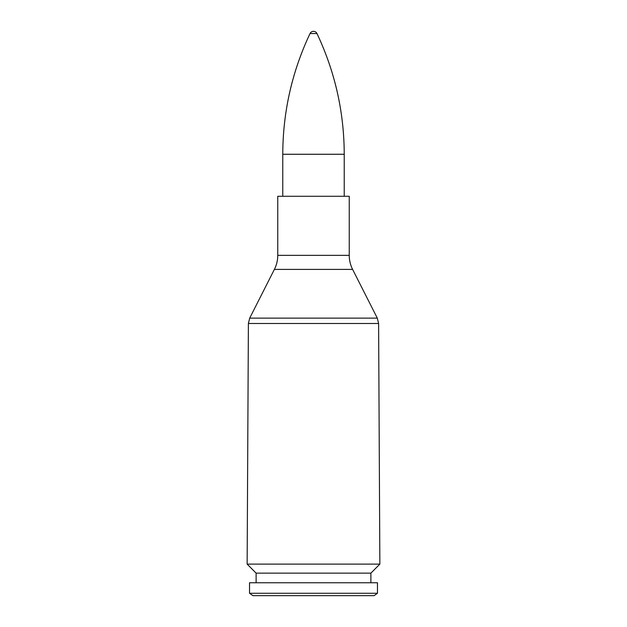 <?xml version="1.0" encoding="UTF-8"?>
<svg xmlns="http://www.w3.org/2000/svg" width="627" height="627" viewBox="0 0 627 627"><rect width="100%" height="100%" fill="white"/><g stroke="black" fill="none" stroke-linecap="round" stroke-linejoin="round"><path stroke-width="0.94" d="M352.609 269.406C350.383 264.986 349.263 260.299 349.247 255.354L277.753 255.354C277.737 260.299 276.617 264.986 274.391 269.406L352.609 269.406L377.313 318.132L378.606 323.477L379.86 564.112L247.14 564.112L248.394 323.477L378.606 323.477M349.247 255.354L349.247 196.275L277.753 196.275L277.753 255.354M379.86 564.112L370.878 573.149L256.122 573.149L247.14 564.112M370.878 573.149L370.878 582.757M377.47 582.757L249.53 582.757L249.53 593.275L377.47 593.275L377.47 582.757M377.47 593.275L374.068 595.65L252.932 595.65L249.53 593.275M310.028 33.537L316.972 33.537A3.84 3.84 0 0 0 310.028 33.537C291.986 71.76 282.902 111.998 282.769 154.266L282.769 196.275M377.313 318.132L249.687 318.132L248.394 323.477M282.769 154.266L344.231 154.266L344.231 196.275M274.391 269.406L249.687 318.132M256.122 573.149L256.122 582.757M316.972 33.537C335.022 71.76 344.113 111.998 344.231 154.266"/></g></svg>
